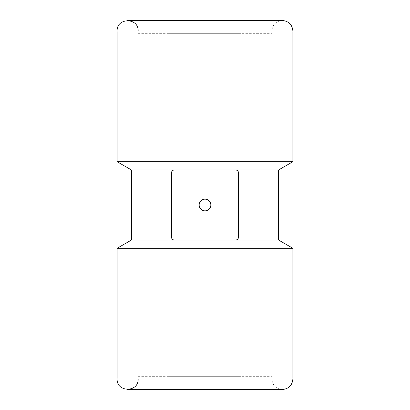 <?xml version="1.0" encoding="UTF-8"?>
<svg xmlns="http://www.w3.org/2000/svg" width="410" height="410" viewBox="0 0 410 410"><rect width="100%" height="100%" fill="white"/><g stroke="black" fill="none" stroke-linecap="round" stroke-linejoin="round"><path stroke-width="0.31" stroke-dasharray="2.05 1.54" d="M278.564 240.029L235.653 240.029A2.921 2.921 0 0 0 238.574 237.113C238.338 238.902 237.364 239.876 235.653 240.029L174.347 240.029C172.636 239.876 171.662 238.902 171.426 237.113L171.426 172.887C171.662 171.098 172.636 170.124 174.347 169.971L131.436 169.971M278.564 169.971L174.347 169.971A2.921 2.921 0 0 0 171.426 172.887L171.426 237.113A2.921 2.921 0 0 0 174.347 240.029L235.653 240.029A2.921 2.921 0 0 0 238.574 237.113L238.574 172.887A2.921 2.921 0 0 0 235.653 169.971C237.364 170.124 238.338 171.098 238.574 172.887A2.921 2.921 0 0 0 235.653 169.971L174.347 169.971A2.921 2.921 0 0 0 171.426 172.887L171.426 237.113A2.921 2.921 0 0 0 174.347 240.029L131.436 240.029M292.873 248.291L117.127 248.291M138.149 376.657L271.851 376.657L138.149 376.657L138.149 378.989L271.851 378.989L138.149 378.989M168.802 376.657L241.198 376.657L168.802 376.657L168.802 33.343L241.198 33.343L168.802 33.343M138.149 33.343L271.851 33.343L138.149 33.343L138.149 31.011L271.851 31.011L138.149 31.011M292.873 161.709L117.127 161.709M238.574 237.113L238.574 172.887L238.574 237.113M174.347 240.029L235.653 240.029M235.653 169.971L174.347 169.971M205 210.837A5.837 5.837 0 0 0 210.837 205A5.837 5.837 0 0 0 205 199.163A5.837 5.837 0 0 0 199.163 205A5.837 5.837 0 0 0 205 210.837M205 199.163A5.837 5.837 0 0 1 210.058 207.921A5.837 5.837 0 0 1 199.942 207.921A5.837 5.837 0 0 1 205 199.163A5.837 5.837 0 0 1 210.058 207.921A5.837 5.837 0 0 1 199.942 207.921A5.837 5.837 0 0 1 205 199.163M292.873 378.989L117.127 378.989M292.873 31.011L117.127 31.011M271.851 376.657L271.851 378.989C272.476 385.374 275.976 388.875 282.362 389.5L127.638 389.5M241.198 376.657L241.198 33.343M271.851 33.343L271.851 31.011C272.476 24.626 275.976 21.125 282.362 20.5L127.638 20.5"/><path stroke-width="0.61" d="M174.347 169.971L131.436 169.971L131.436 240.029L174.347 240.029C172.636 239.876 171.662 238.902 171.426 237.113L171.426 172.887C171.662 171.098 172.636 170.124 174.347 169.971L278.564 169.971L292.873 161.709L292.873 31.011C292.248 24.626 288.742 21.125 282.362 20.5L127.638 20.5M235.653 169.971C237.364 170.124 238.338 171.098 238.574 172.887L238.574 237.113C238.338 238.902 237.364 239.876 235.653 240.029L278.564 240.029L278.564 169.971M138.149 378.989C138.8 392.549 116.481 392.549 117.127 378.989L117.127 248.291L292.873 248.291L292.873 378.989C292.248 385.374 288.748 388.875 282.362 389.5L127.638 389.5M131.436 169.971L117.127 161.709L117.127 31.011C116.481 17.451 138.8 17.451 138.149 31.011M117.127 161.709L292.873 161.709M174.347 240.029L235.653 240.029M205 210.837A5.837 5.837 0 0 0 210.837 205A5.837 5.837 0 0 0 205 199.163A5.837 5.837 0 0 0 199.163 205A5.837 5.837 0 0 0 205 210.837M117.127 378.989L292.873 378.989M117.127 31.011L292.873 31.011M131.436 240.029L117.127 248.291M278.564 240.029L292.873 248.291"/></g></svg>

